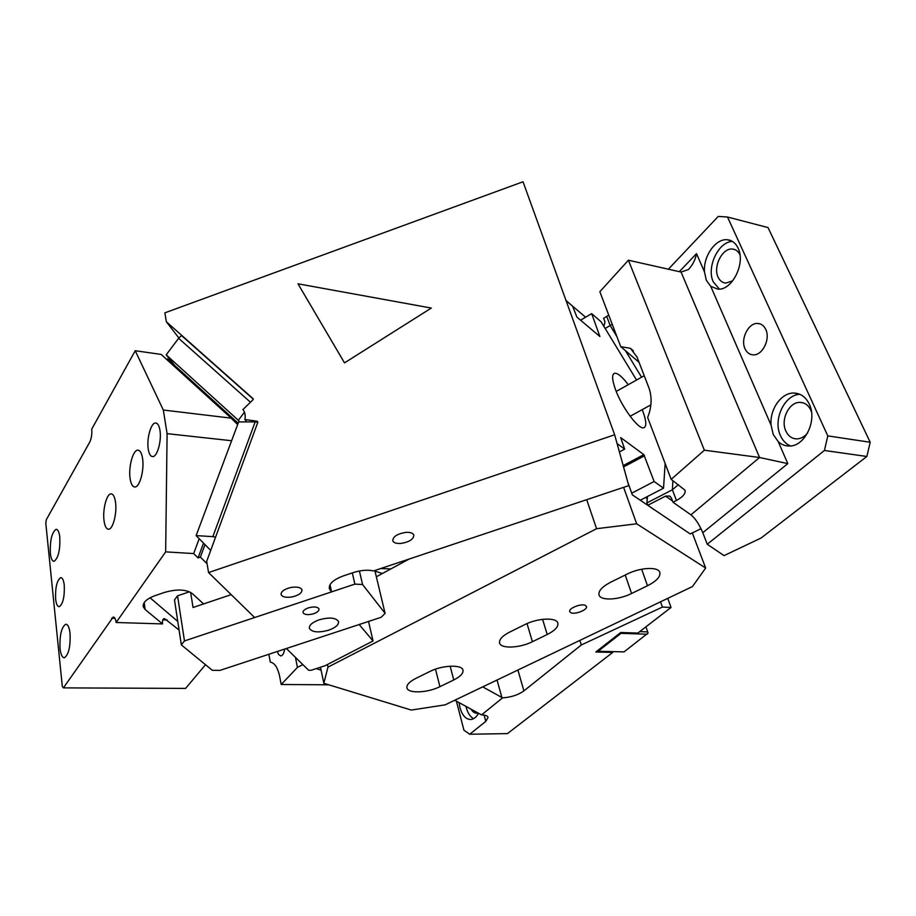 <?xml version="1.0" encoding="UTF-8"?>
<svg xmlns="http://www.w3.org/2000/svg" width="916" height="916" viewBox="0 0 916 916"><rect width="100%" height="100%" fill="white"/><g stroke="black" fill="none" stroke-linecap="round" stroke-linejoin="round"><path stroke-width="1.37" d="M178.895 338.027L166.369 321.768L253.194 398.792M330.012 584.729L331.581 591.885L254.637 617.533L208.562 572.557L614.647 434.779L523.025 181.769L164.869 312.837L166.369 321.768M308.681 670.294L286.365 648.517L359.164 624.529L373.052 640.96L325.111 665.714L311.028 670.317L308.681 670.294M253.022 398.563L252.896 399.857L242.98 409.521M242.9 409.406L242.935 409.452C245.019 412.292 245.671 415.635 244.893 419.505L246.725 421.91M208.562 572.557L206.673 561.371L257.82 422.322L257.224 421.257L244.893 419.505M580.584 320.199L591.667 313.627L599.9 336.538L576.885 317.073L572.615 306.23L566.077 300.643M631.731 493.186L654.138 481.495L643.822 454.634L620.659 437.573L624.678 449.115L619.411 451.943M624.678 449.115L617.098 443.607M331.581 591.885L329.394 588.77C328.684 583.961 333.332 579.668 343.374 575.901L353.255 572.592C360.881 570.187 367.648 569.638 373.556 570.943L628.742 485.629L614.647 434.779M382.43 573.485L374.999 571.172M368.53 621.449L373.052 640.96M654.138 481.495L663.528 488.194L640.284 500.228M665.153 463.542L663.528 488.194M636.551 380.037L601.102 321.791L591.667 313.627M400.727 543.463C396.33 543.692 393.674 542.799 392.781 540.772C392.975 536.558 397.361 533.753 405.937 532.379C410.322 532.162 412.956 533.066 413.837 535.081C413.62 539.295 409.246 542.1 400.727 543.463M292.215 596.911C286.17 597.862 282.46 597.095 281.098 594.598C280.926 591.518 284.178 589.148 290.876 587.477C296.933 586.538 300.643 587.305 301.971 589.79C302.131 592.881 298.879 595.251 292.215 596.911M642.219 409.624L642.803 411.112C646.421 421.039 646.753 426.593 643.788 427.772C638.589 429.81 621.735 407.139 615.415 389.334C611.98 379.613 611.728 374.243 614.659 373.247C617.762 373.007 622.296 376.82 628.262 384.686M181.334 644.887L174.498 599.888L177.544 595.824L184.471 640.937L181.334 644.887L212.317 670.306L219.932 670.398L381.205 617.269L385.086 613.354L374.839 570.473M184.471 640.937L354.881 584.11L352.317 572.912M354.881 584.11L362.564 584.511L359.415 571M362.564 584.511L385.086 613.354M177.544 595.824L189.44 591.793M190.643 592.389L193.047 607.48L231.187 594.644M313.684 613.72C308.108 615.22 304.57 614.865 303.059 612.678C302.795 610.88 304.57 609.289 308.371 607.88C313.959 606.392 317.509 606.736 318.997 608.922C319.249 610.732 317.486 612.323 313.684 613.72M319.215 619.788C329.405 617.063 335.84 617.636 338.508 621.506C338.931 624.746 335.657 627.643 328.672 630.185C318.55 632.91 312.138 632.326 309.413 628.445C308.955 625.25 312.219 622.365 319.215 619.788M250.434 402.204L178.609 338.29L181.528 335.554L253.251 399.136M178.609 338.29L166.197 354.847L238.32 420.284L244.458 412.2M174.773 365.53L166.197 354.847M239.603 421.933L238.32 420.284M257.843 422.265L255.175 421.875L212.856 536.639L215.592 537.131M212.856 536.639L196.127 535.608L238.641 421.933L255.175 421.875M210.703 550.424L196.127 535.608M579.851 640.41L581.294 644.978L523.906 690.893C518.078 694.992 510.968 697.305 502.586 697.855L482.686 686.874M581.294 644.978L662.405 607.068L671.027 607.48L637.834 633.071L620.716 632.498L595.824 651.997L612.781 652.398L507.464 733.602L469.725 734.231L485.789 721.384L488.079 717.32C487.484 715.82 485.308 715.007 481.53 714.904L454.737 700.248M481.53 714.904L502.586 697.855M268.846 654.287L270.323 662.142C274.663 662.841 277.8 667.672 279.712 676.661L281.201 684.504L297.437 667.42L295.444 657.367M456.397 701.152L463.931 730.201L469.725 734.231M328.752 684.802L281.201 684.504M297.437 667.42L302.853 664.604M678.367 484.644L672.39 489.785L646.914 502.918L647.772 505.277L665.588 496.117L669.688 496.048L671.428 498.064L672.997 502.231L676.443 500.468C682.844 496.976 685.729 493.575 685.076 490.266L671.165 479.366L647.646 417.478C651.688 407.311 652.158 397.578 649.078 388.304L636.986 356.965L630.448 348.343L620.727 346.637L599.854 291.712L628.399 260.213L681.069 272.063L688.385 269.544C692.702 264.987 695.416 259.675 696.526 253.64L679.306 271.663M639.047 362.312L620.727 346.637M870.2 442.256L827.789 435.89L727.51 217.023L768.02 227.569L870.2 442.256L866.857 456.477L761.104 538.013L724.052 555.623L707.232 544.241L702.79 532.688L787.806 463.622L759.559 457.508L704.358 450.191L628.399 260.213M702.79 532.688C699.08 524.101 695.13 518.158 690.927 514.838L759.559 457.508L681.069 272.063M672.997 502.231L690.927 514.838M671.165 479.366L704.358 450.191M603.896 326.382L604.972 321.802L603.644 318.276L608.751 315.115M827.789 435.89L824.434 450.477L866.857 456.477M727.51 217.023L718.247 216.416L668.382 269.212M612.232 324.287L605.178 328.489M647.475 496.506L646.914 502.918M671.027 607.48L667.753 598.366M660.539 601.812L662.405 607.068M627.861 482.446L632.338 494.858L690.229 533.948L701.026 528.681M707.232 544.241L824.434 450.477M654.001 509.651L647.772 505.277M612.518 651.608L612.781 652.398M316.238 668.623L321.104 670.157M771.066 425.116L773.218 434.493L778.268 441.695C781.394 444.535 784.978 445.978 789.019 446.012C804.58 446.951 817.599 420.536 809.286 404.139C805.828 397.063 800.744 393.376 794.058 393.056C781.417 392.437 769.532 409.326 771.066 425.116L710.747 286.342L717.709 289.113C731.884 290.945 745.899 263.293 738.101 248.144C735.628 242.992 731.987 240.187 727.19 239.74C715.545 238.435 703.076 256.503 704.507 271.995L696.526 253.64M765.753 329.416C763.955 325.684 761.31 323.692 757.795 323.451C748.475 322.558 740.243 339.035 745.006 348.744C746.792 352.591 749.494 354.629 753.124 354.858C762.33 355.74 770.665 339.126 765.753 329.416M710.747 286.342L706.339 280.33L704.507 271.995M277.411 651.459L278.498 654.413L280.823 655.971C282.723 655.524 284.006 653.222 284.647 649.078M459.053 702.606L459.947 707.61C462.259 715.522 465.923 719.495 470.927 719.507C473.904 719.163 476.435 717.079 478.518 713.243M799.863 394.315C784.417 394.67 772.806 419.757 780.421 435.547C782.699 440.63 786.054 444.1 790.485 445.943M811.519 411.982L810.774 410.082C808.381 405.17 804.832 402.605 800.16 402.387C789.191 401.7 780.306 419.688 785.836 431.001C788.218 436.073 791.836 438.707 796.691 438.901C800.824 438.81 804.5 436.795 807.706 432.856M732.468 241.446C718.339 241.549 706.236 267.506 713.289 281.888L719.381 289.09M739.956 254.717C738.227 251.224 735.72 249.335 732.422 249.037C722.403 247.755 712.877 266.625 718.064 277.067C719.781 280.777 722.38 282.781 725.861 283.078L732.731 280.823M465.981 706.396L466.267 707.587C467.801 713.14 470.24 716.839 473.595 718.682M471.042 709.156C472.713 711.961 474.706 713.312 477.007 713.186L478.026 712.98M645.94 497.296L647.234 499.186M320.497 667.226L323.829 683.29L327.997 667.111L327.447 664.512M327.997 667.111L596.568 528.704L586.709 499.678M409.315 558.943L376.339 576.771M596.568 528.704L636.654 523.803L623.613 487.346M323.829 683.29L411.284 710.06L445.073 704.873L692.485 586.538L705.652 568.034L636.654 523.803M692.301 532.929L705.652 568.034M647.498 585.759C656.509 581.133 660.631 576.702 659.841 572.454C658.409 566.512 640.238 567.359 627.025 574.137L610.812 582.141C602.133 586.698 598.205 590.98 599.03 594.988C600.564 600.965 618.563 600.06 631.593 593.488L647.498 585.759L641.669 569.225M509.777 632.029L524.845 624.586C537.635 618.002 556.539 617.201 557.833 623.04C558.554 626.704 555.016 630.529 547.218 634.513L532.402 641.715C519.796 648.093 501.041 648.975 499.632 643.112C498.888 639.631 502.266 635.933 509.777 632.029M570.771 612.667L569.752 611.648C568.16 608.384 581.534 603.106 585.473 605.465L586.458 606.461C588.003 609.735 574.767 614.957 570.771 612.667M406.979 688.03C408.25 693.744 427.738 692.862 439.932 686.668L453.752 679.947C460.53 676.512 463.588 673.203 462.946 670.031C461.79 664.329 442.153 665.13 429.787 671.52L415.75 678.447C409.234 681.825 406.315 685.019 406.979 688.03L406.876 687.607M585.587 317.234L566.031 300.528M639.712 631.628L647.692 631.903L648.081 633.082L624.048 651.883L598.114 651.265L621.025 633.334L647.188 634.216M647.692 631.903L645.929 626.83M597.118 650.978L598.114 651.265M620.727 632.498L621.025 633.334M231.611 440.733L167.101 433.646L165.659 551.867L193.665 553.573L199.196 538.734M237.645 424.6L231.175 418.143L163.311 410.025L167.101 433.646M163.311 410.025L135.225 350.725L161.159 354.423L231.175 418.143M205.505 664.718L185.593 688.408L63.41 687.882L62.322 686.542L45.8 523.231L46.327 519.658L89.757 442.073C91.474 438.421 92.127 434.104 91.726 429.123L135.225 350.725M179.078 630.059L164.777 618.747C163.002 618.323 162.246 620.04 162.533 623.922L116.137 622.491C115.599 618.827 114.626 617.018 113.195 617.04L63.41 687.882M162.533 623.922L145.14 609.495L143.308 606.896C142.598 602.579 146.56 598.812 155.193 595.595L164.743 592.354C176.903 588.908 186.085 589.32 192.291 593.568L203.592 603.93M150.052 597.793L177.773 621.437M204.989 544.619L200.364 557.111L207.073 563.752M200.364 557.111L198.062 557.901L193.665 553.573M116.137 622.491L165.659 551.867M203.535 543.142L198.062 557.901M238.171 423.181L167.491 358.912L166.494 359.267M70.04 633.3C69.273 627.242 67.83 624.22 65.7 624.243C61.406 627.277 59.529 635.361 60.044 648.494C60.765 654.642 62.219 657.722 64.406 657.734C68.7 654.688 70.578 646.547 70.04 633.3M50.346 553.298C50.964 558.611 52.223 561.256 54.113 561.268C58.349 558.13 60.238 550.081 59.78 537.131C59.139 531.91 57.891 529.311 56.036 529.322C51.823 532.448 49.922 540.44 50.346 553.298M64.257 585.129C63.639 580.126 62.448 577.63 60.674 577.653C56.895 580.389 55.212 587.534 55.624 599.087C56.231 604.159 57.433 606.69 59.231 606.701C63.021 603.953 64.692 596.763 64.257 585.129M159.956 430.257C159.098 425.368 157.575 422.952 155.399 423.009C150.831 423.055 146.514 439.016 148.266 449.172C149.09 454.164 150.625 456.637 152.846 456.592C157.38 456.626 161.777 440.459 159.956 430.257M142.564 458.389C141.648 452.859 140.011 450.111 137.652 450.18C132.831 450.248 128.32 467.389 130.106 478.553C130.988 484.209 132.648 487.014 135.064 486.98C139.85 486.991 144.453 469.599 142.564 458.389M115.508 502.186C114.66 496.609 113.126 493.839 110.893 493.884C106.531 493.964 102.489 509.972 104.046 520.735C104.848 526.425 106.405 529.265 108.695 529.23C113.011 529.23 117.145 512.994 115.508 502.186M344.508 362.873L297.986 283.8L431.31 308.062L344.508 362.873M403.979 561.829L403.681 560.821M390.857 568.928L380.598 568.538M330.275 590.339L329.382 586.24M257.877 422.127L257.224 421.257M643.822 454.634L623.201 465.626M644.566 455.767L623.567 466.942M497.033 680.015L501.888 697.477M523.906 690.893L517.906 670.031M676.443 500.468L672.39 489.785L672.882 480.625M616.949 336.687L610.182 325.558L606.736 316.455M625.445 350.668L641.578 377.209M665.588 496.117L672.539 501.006M787.806 463.622L778.268 441.695M484.095 715.11L485.789 721.384M532.402 641.715L527.021 623.578M547.218 634.513L542.593 619.331M439.932 686.668L435.478 669.161M453.752 679.947L450.157 666.184M631.593 593.488L625.227 575.019M167.136 620.006L162.796 619.869M114.969 618.311L111.706 618.197M145.14 609.495L144.19 602.625M329.394 588.77L329.233 588.038M614.659 373.247L613.56 373.865M650.864 404.883L630.128 416.265M644.223 375.732L616.228 391.43M633.38 350.874L630.448 348.343M669.688 496.048L670.398 496.552M794.058 393.056L798.638 393.846M800.16 402.387L803.309 402.914M760.383 323.989L757.795 323.451M731.071 240.713L727.19 239.74M735.101 249.69L732.422 249.037M143.308 606.896L143.136 605.671M156.361 423.123L155.399 423.009M111.683 493.953L110.893 493.884M138.614 450.283L137.652 450.18"/></g></svg>
